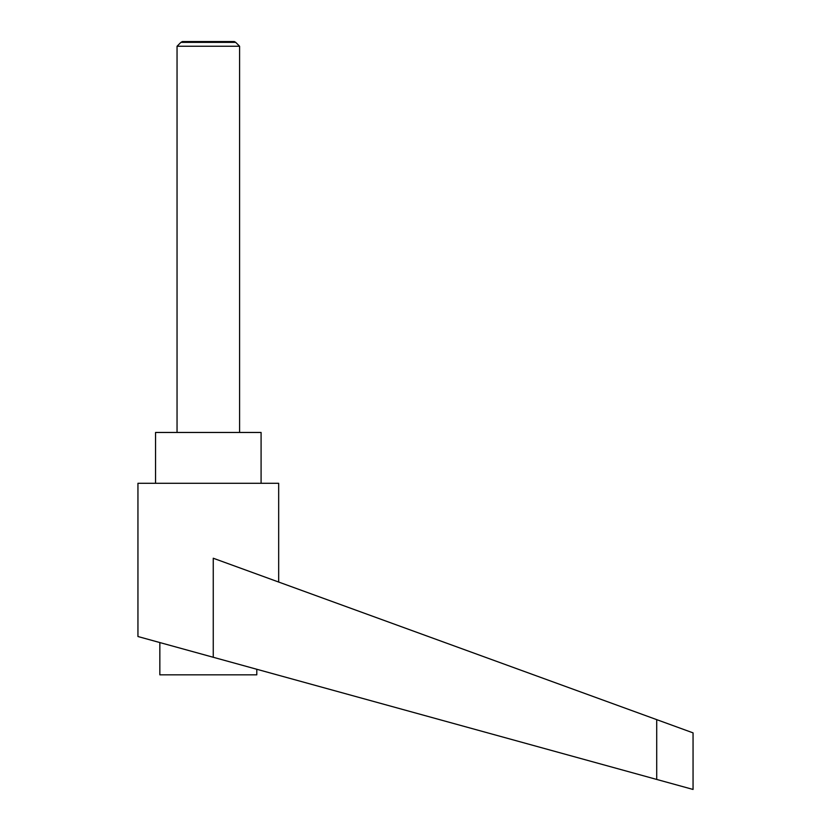 <?xml version="1.0" encoding="UTF-8"?>
<svg xmlns="http://www.w3.org/2000/svg" width="831" height="831" viewBox="0 0 831 831"><rect width="100%" height="100%" fill="white"/><g stroke="black" fill="none" stroke-linecap="round" stroke-linejoin="round"><path stroke-width="1.25" d="M239.588 432.463L239.588 46.245L235.713 42.371L180.909 42.371L177.045 46.245L177.045 432.463M180.909 42.371L182.332 41.55L234.3 41.55L235.713 42.371M256.789 669.267L256.789 674.834L159.843 674.834L159.843 642.56M208.311 655.908L213.255 657.269L213.255 558.235L656.708 719.636L656.708 779.436L693.054 789.45L137.946 636.525L137.946 483.289L278.676 483.289L278.676 582.043M155.542 483.289L155.542 432.463L261.09 432.463L261.09 483.289M656.708 719.636L693.054 732.869L693.054 789.45M177.045 46.245L239.588 46.245"/></g></svg>
